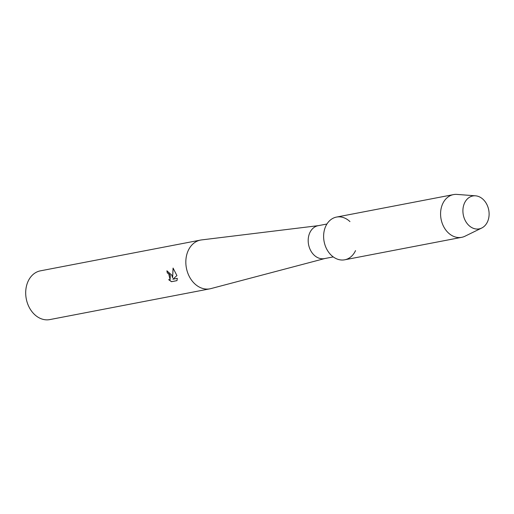 <?xml version="1.0" encoding="UTF-8"?>
<svg xmlns="http://www.w3.org/2000/svg" width="514" height="514" viewBox="0 0 514 514"><rect width="100%" height="100%" fill="white"/><g stroke="black" fill="none" stroke-linecap="round" stroke-linejoin="round"><path stroke-width="0.77" d="M464.007 217.608A16.756 12.946 79.1 0 0 481.265 228.235A16.756 12.946 79.1 0 0 488.011 207.245A16.756 12.946 79.1 0 0 470.747 196.618A16.756 12.946 79.1 0 0 464.007 217.608A16.756 12.946 79.1 0 0 481.721 228.023A16.756 12.946 79.1 0 0 488.011 207.245A16.756 12.946 79.1 0 0 475.534 195.821A16.756 12.946 79.1 0 0 464.007 217.608M349.95 221.598A21.749 16.808 79.1 0 0 329.647 220.679A21.749 16.808 79.1 0 0 325.047 245.159A21.749 16.808 79.1 0 0 339.857 259.814A21.749 16.808 79.1 0 0 355.527 250.62M326.943 224.008L318.121 225.697A16.756 12.946 79.1 0 0 309.287 247.33A16.756 12.946 79.1 0 0 324.45 258.606L333.265 256.91M318.462 225.633L201.559 239.916A24.82 19.179 79.1 0 0 200.563 240.07A24.82 19.179 79.1 0 0 187.462 272.124A24.82 19.179 79.1 0 0 209.924 288.823A24.82 19.179 79.1 0 0 210.913 288.598L324.784 258.542M171.798 275.131L172.595 277.804L173.064 268.07L176.925 275.588L172.877 279.211L177.33 278.357L176.977 280.644L171.483 281.698L168.631 279.667L170.083 279.725L170.327 275.414L168.476 273.326L167.378 273.152A24.82 19.179 -100.9 0 1 166.909 270.82L171.798 275.131M200.563 240.07L40.42 270.839A24.82 19.179 79.1 0 0 27.326 302.887A24.82 19.179 79.1 0 0 49.787 319.592L209.924 288.823M167.005 270.801A24.698 19.082 79.1 0 0 167.468 273.114L168.566 273.287L170.121 279.706M168.83 279.738L171.573 281.659L176.983 280.618M173.134 268.141L172.595 277.804M475.534 195.821L456.965 194.408A21.749 16.808 79.1 0 0 453.483 194.607A21.749 16.808 79.1 0 0 442.008 222.691A21.749 16.808 79.1 0 0 461.688 237.327A21.749 16.808 79.1 0 0 464.997 236.215L481.721 228.023M453.483 194.607L336.522 217.075A21.749 16.808 79.1 0 0 325.047 245.159A21.749 16.808 79.1 0 0 344.727 259.795L461.688 237.327"/></g></svg>
